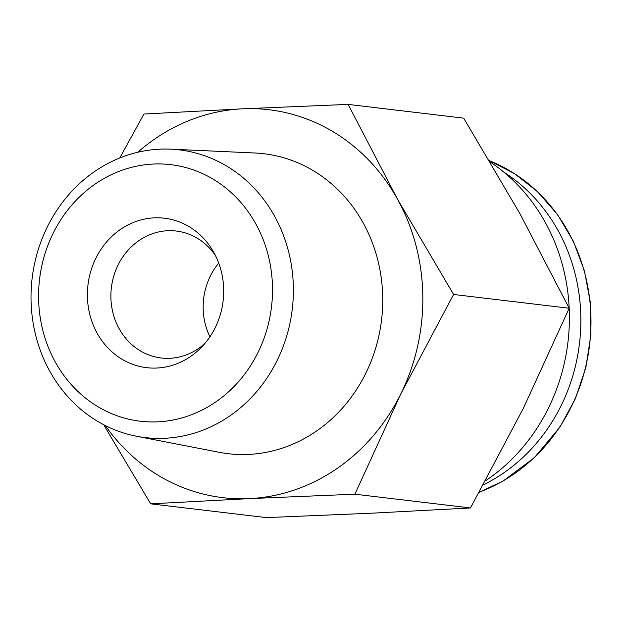 <?xml version="1.0" encoding="UTF-8"?>
<svg xmlns="http://www.w3.org/2000/svg" width="622" height="622" viewBox="0 0 622 622"><rect width="100%" height="100%" fill="white"/><g stroke="black" fill="none" stroke-linecap="round" stroke-linejoin="round"><path stroke-width="0.93" d="M150.695 503.843L266.286 517.605L371.816 513.189L470.473 507.956L523.265 408.498L569.184 308.232L519.883 213.603L463.701 118.157L348.118 104.395L397.419 199.024L453.593 294.47L400.809 393.92L354.89 494.195L249.36 498.611L150.695 503.843L104.333 425.868M119.782 157.965L143.923 114.044L242.588 108.811L348.118 104.395M137.789 152.25A195.324 176.594 96.8 0 1 242.588 108.811A195.324 176.594 96.8 0 1 397.419 199.024A195.324 176.594 96.8 0 1 400.809 393.92A195.324 176.594 96.8 0 1 249.36 498.611A195.324 176.594 96.8 0 1 105.25 425.526M53.142 233.281A129.189 116.796 96.8 0 1 255.712 223.702A129.189 116.796 96.8 0 1 157.786 421.84A129.189 116.796 96.8 0 1 53.142 233.281M47.358 226.828A144.872 130.978 96.8 0 1 170.708 149.163A144.872 130.978 96.8 0 1 292.262 309.22A144.872 130.978 96.8 0 1 136.521 436.255A144.872 130.978 96.8 0 1 47.358 226.828M95.881 258.184A75.262 68.047 96.8 0 1 213.253 251.451A75.262 68.047 96.8 0 1 201.893 346.819A75.262 68.047 96.8 0 1 113.562 353.234A75.262 68.047 96.8 0 1 95.881 258.184M205.042 343.305A63.926 57.792 96.8 0 1 161.207 357.992A63.926 57.792 96.8 0 1 118.094 264.995A63.926 57.792 96.8 0 1 176.321 231.042A63.926 57.792 96.8 0 1 215.484 255.611M209.933 336.805A63.926 57.792 96.8 0 1 210.368 275.981A63.926 57.792 96.8 0 1 218.711 263.075M503.89 172.177A175.793 158.929 96.8 0 1 580.443 333.19A175.793 158.929 96.8 0 1 483.333 484.841M490.284 162.062A186.452 168.562 96.8 0 1 485.58 480.744M170.708 149.163L254.833 152.989A151.037 136.552 96.8 0 1 381.566 319.856A151.037 136.552 96.8 0 1 219.193 452.295L136.521 436.255M453.593 294.47L569.184 308.232M354.89 494.195L470.473 507.956M489.498 160.74A175.793 158.929 96.8 0 1 590.9 327.623A175.793 158.929 96.8 0 1 479.321 492.119M489.475 160.709L514.689 173.748L537.33 191.498L557.452 214.473L573.321 241.204L584.408 270.788L590.332 302.238L590.869 335.064L585.838 367.563L575.404 398.609L559.948 427.112L534.345 457.691L503.105 481.047L479.267 492.204"/></g></svg>
